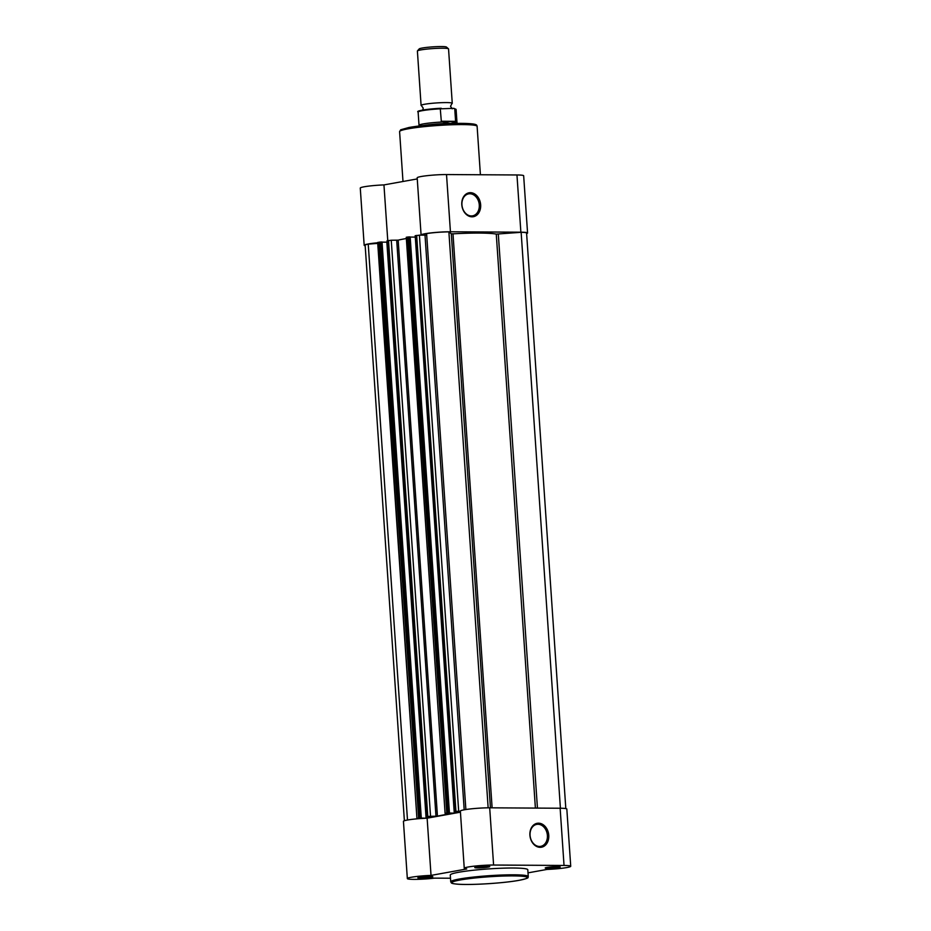 <?xml version="1.0" encoding="UTF-8"?>
<svg xmlns="http://www.w3.org/2000/svg" width="931" height="931" viewBox="0 0 931 931"><rect width="100%" height="100%" fill="white"/><g stroke="black" fill="none" stroke-linecap="round" stroke-linejoin="round"><path stroke-width="1.4" d="M476.439 867.04A7.518 0.675 -3.9 0 1 484.423 866.284A7.518 0.675 -3.9 0 1 489.741 866.505A7.518 0.675 -3.9 0 1 488.112 867.11A7.518 0.675 -3.9 0 1 479.477 867.901A7.518 0.675 -3.9 0 1 474.798 867.529A7.518 0.675 -3.9 0 1 476.439 867.04M419.52 877.305A7.518 0.675 -3.9 0 1 427.504 876.537A7.518 0.675 -3.9 0 1 432.822 876.758A7.518 0.675 -3.9 0 1 431.193 877.363A7.518 0.675 -3.9 0 1 422.558 878.154A7.518 0.675 -3.9 0 1 417.879 877.782A7.518 0.675 -3.9 0 1 419.52 877.305M546.881 867.459A7.518 0.675 -3.9 0 1 554.864 866.691A7.518 0.675 -3.9 0 1 560.183 866.924A7.518 0.675 -3.9 0 1 558.553 867.529A7.518 0.675 -3.9 0 1 549.918 868.309A7.518 0.675 -3.9 0 1 545.24 867.936A7.518 0.675 -3.9 0 1 546.881 867.459M548.766 835.316A12.15 9.357 -100.2 0 1 540.166 847.326A12.15 9.357 -100.2 0 1 529.914 835.2A12.15 9.357 -100.2 0 1 538.514 823.19A12.15 9.357 -100.2 0 1 548.766 835.316M530.065 835.316A11.172 8.612 79.8 0 0 540.713 846.36A11.172 8.612 79.8 0 0 547.393 835.421A11.172 8.612 79.8 0 0 536.745 824.377A11.172 8.612 79.8 0 0 530.065 835.316M528.005 872.859L547.044 869.426A18.061 1.629 176.1 0 0 570.726 866.261L566.828 809.051A18.061 1.629 176.1 0 0 560.136 808.236L489.694 807.817A18.061 1.629 176.1 0 0 464.36 809.784A18.061 1.629 176.1 0 0 460.356 811.087L464.255 868.309A18.061 1.629 176.1 0 0 466.745 868.96L431.03 875.396A18.061 1.629 176.1 0 0 411.339 877.246A18.061 1.629 176.1 0 0 407.336 878.561A18.061 1.629 176.1 0 0 416.46 879.364A18.061 1.629 176.1 0 0 434.498 878.131L450.499 878.224M570.726 866.261A18.061 1.629 176.1 0 0 564.035 865.458L493.593 865.039A18.061 1.629 176.1 0 0 468.258 866.994A18.061 1.629 176.1 0 0 464.255 868.309M431.03 875.396L427.131 818.174A18.061 1.629 176.1 0 0 407.441 820.036A18.061 1.629 176.1 0 0 403.437 821.34L407.336 878.561M458.89 872.231A38.846 3.515 176.1 0 0 450.278 875.059L450.744 881.843A38.846 3.515 -3.9 0 1 459.355 879.027A38.846 3.515 -3.9 0 1 502.309 875.012A38.846 3.515 -3.9 0 1 528.261 876.56L527.796 869.775A38.846 3.515 176.1 0 0 501.844 868.216A38.846 3.515 176.1 0 0 458.89 872.231M427.131 818.174L460.438 812.181M420.812 877.095A6.54 0.594 176.1 0 0 429.831 876.478M477.731 866.842A6.54 0.594 176.1 0 0 486.738 866.226M548.173 867.261A6.54 0.594 176.1 0 0 557.18 866.645M461.799 204.692A12.15 9.357 -100.2 0 1 470.399 192.682A12.15 9.357 -100.2 0 1 480.652 204.808A12.15 9.357 -100.2 0 1 472.04 216.818A12.15 9.357 -100.2 0 1 461.799 204.692M479.279 204.913A11.172 8.612 79.8 0 0 468.63 193.869A11.172 8.612 79.8 0 0 461.939 204.808A11.172 8.612 79.8 0 0 472.587 215.852A11.172 8.612 79.8 0 0 479.279 204.913M421.173 235.182A18.061 1.629 -3.9 0 1 421.091 235.043A18.061 1.629 -3.9 0 1 431.286 232.866A18.061 1.629 -3.9 0 1 450.429 231.772L520.871 232.191A18.061 1.629 -3.9 0 1 527.563 232.994A18.061 1.629 -3.9 0 1 526.62 233.588M421.091 235.043L417.181 177.821A18.061 1.629 -3.9 0 1 427.387 175.645A18.061 1.629 -3.9 0 1 446.519 174.551L516.961 174.97A18.061 1.629 -3.9 0 1 523.664 175.784L527.563 232.994M365.185 245.761A18.061 1.629 -3.9 0 1 364.172 245.295A18.061 1.629 -3.9 0 1 377.695 242.782M378.114 242.339L416.948 818.524L377.672 242.479L380.732 242.002L420.009 818.058L426.095 818.221L386.842 242.165A18.061 1.629 -3.9 0 1 386.854 242.165L387.133 242.118M364.172 245.295L360.274 188.074A18.061 1.629 -3.9 0 1 383.956 184.908L417.263 178.915M387.762 240.594L383.956 184.908M445.099 813.45L406.265 237.265L445.099 813.45L451.279 813.706A53.684 4.864 176.1 0 0 443.482 814.951A53.684 4.864 176.1 0 0 437.454 816.196L398.177 240.151A53.684 4.864 176.1 0 1 404.205 238.906A53.684 4.864 176.1 0 1 405.916 238.604M565.815 808.585L526.585 233.064A17.084 1.548 176.1 0 0 521.139 232.308L496.27 234.088A53.684 4.864 176.1 0 0 452.99 233.832L451.302 233.797L448.882 231.877A17.084 1.548 176.1 0 0 426.607 233.6L465.872 809.528M560.404 808.236L521.139 232.308M488.147 807.829L448.882 231.877M426.712 235.124L419.404 235.171L458.68 811.227L460.368 811.238M415.424 235.729L419.404 235.171M415.412 235.613L454.689 811.657L455.934 811.436L416.669 235.392M454.689 811.657L460.403 811.681M415.284 237.044L454.27 813.147L460.426 812.041M410.187 237.068L415.005 237.102M406.265 237.265L408.884 236.928L448.16 812.984L454.27 813.147M449.44 812.984L410.175 236.94L408.884 236.928M445.53 813.31L446.787 813.089L407.522 237.033M387.273 240.803L391.253 240.245L430.529 816.301L437.454 816.196M391.253 240.245L398.177 240.151M387.261 240.687L426.526 816.731L427.783 816.51L388.518 240.466M426.526 816.731L434.195 816.766L426.13 818.221M382.036 242.141L386.842 242.165M421.289 818.058L382.024 242.013L380.732 242.002M417.379 818.384L418.636 818.163L379.359 242.107M416.948 818.524L419.439 818.628M407.487 820.025L368.234 244.12L377.742 243.387M368.234 244.12A17.084 1.548 176.1 0 0 365.138 245.225L404.38 820.746M458.68 811.227L455.934 811.436M448.16 812.984L446.787 813.089M430.529 816.301L427.783 816.51M420.009 818.058L418.636 818.163M422.732 110.079L423.244 108.182L421.487 105.692A15.618 1.42 -3.9 0 1 421.091 105.412A15.618 1.42 -3.9 0 1 429.913 103.527A15.618 1.42 -3.9 0 1 446.473 102.585A15.618 1.42 -3.9 0 1 452.257 103.283A15.618 1.42 -3.9 0 1 451.896 103.62L450.511 106.332L452.257 108.822M452.257 103.283L448.544 48.924A15.618 1.42 176.1 0 0 448.474 48.808A15.618 1.42 176.1 0 0 442.76 48.226A15.618 1.42 176.1 0 0 426.852 49.099A15.618 1.42 176.1 0 0 417.449 50.914A15.618 1.42 176.1 0 0 417.391 51.054L421.091 105.412M417.449 50.914L419.206 48.912A13.721 1.245 -3.9 0 1 427.469 47.318A13.721 1.245 -3.9 0 1 441.445 46.55A13.721 1.245 -3.9 0 1 446.461 47.062L448.474 48.808M441.131 121.239L455.596 121.333L454.747 108.915L453.734 108.333L440.282 108.834L441.364 121.81L450.371 123.474A19.516 1.769 -3.9 0 1 452.373 123.509M423.721 125.464A19.516 1.769 -3.9 0 1 450.371 123.474L455.271 122.101A19.027 1.722 -3.9 0 1 456.993 122.648L456.097 109.451A19.027 1.722 176.1 0 0 454.747 108.915L453.734 108.333M441.224 108.252L440.282 108.834A19.027 1.722 176.1 0 0 418.124 112.046C415.808 110.905 423.477 109.649 441.119 108.252M441.364 121.81L455.596 121.333M457.261 123.404L456.993 122.648A19.027 1.722 -3.9 0 1 457.005 122.694M418.124 112.046L419.02 125.266A19.027 1.722 -3.9 0 1 419.031 125.243A19.027 1.722 -3.9 0 1 442.144 122.031M460.182 879.993A37.868 3.433 176.1 0 0 465.814 884.45A37.868 3.433 176.1 0 0 518.951 880.342A37.868 3.433 176.1 0 0 513.307 875.896A37.868 3.433 176.1 0 0 460.182 879.993M489.694 807.817L493.593 865.039M560.136 808.236L564.035 865.458M408.209 128.804A38.846 3.515 176.1 0 0 399.597 131.62L400.702 129.781L409.023 127.466C423.547 125.091 440.06 123.73 458.587 123.381C478.709 123.427 476.451 125.057 477.114 126.337A38.846 3.515 176.1 0 0 451.163 124.789A38.846 3.515 176.1 0 0 408.209 128.804M520.871 232.191L516.961 174.97M450.429 231.772L446.519 174.551M409.175 127.454A37.484 3.398 -3.9 0 1 452.501 123.509A37.484 3.398 -3.9 0 1 475.462 125.452M537.443 808.096L498.306 234.065M535.395 808.085L496.27 234.088M492.115 807.84L452.99 233.832M490.439 807.829L451.302 233.797M464.185 809.807L425.013 235.206M435.976 816.336L396.699 240.279M418.741 111.557A18.445 1.676 -3.9 0 1 441.015 108.264M450.744 881.843C451.71 882.972 450.057 883.461 457.424 884.171C469.992 885.3 504.02 883.182 519.056 880.33C532.148 877.444 526.702 877.619 528.261 876.56M402.995 181.475L399.597 131.62M480.408 174.749L477.114 126.337M415.191 235.683L454.468 811.739M387.04 240.757L426.317 816.801M419.031 125.243L418.857 126.022M453.956 108.345L456.097 109.451"/></g></svg>
